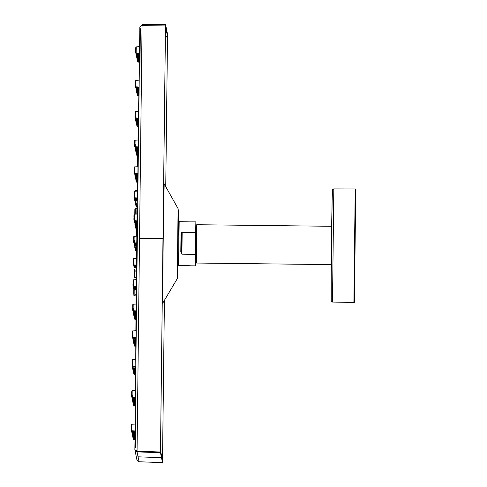 <?xml version="1.0" encoding="UTF-8"?>
<svg xmlns="http://www.w3.org/2000/svg" width="487" height="487" viewBox="0 0 487 487"><rect width="100%" height="100%" fill="white"/><g stroke="black" fill="none" stroke-linecap="round" stroke-linejoin="round"><path stroke-width="0.73" d="M195.464 254.19L181.913 253.958L181.225 251.639L181.761 232.92L182.162 232.573L195.506 232.731L195.39 254.549A0.396 0.347 -177 0 0 195.324 254.33L181.913 254.171L180.799 251.791L181.225 251.639L181.426 234.844L181 234.661L181.523 232.713L182.168 232.366L195.579 232.518A0.414 0.353 178.4 0 0 195.652 232.311L195.865 221.871L189.51 221.871C186.01 221.725 185.523 221.755 188.037 221.962M195.652 232.311L195.719 232.664M187.501 265.592C185.005 265.738 185.51 265.78 189.017 265.713L178.662 265.671L179.173 221.676L186.32 221.768M189.017 265.713L190.709 265.805M162.451 285.084A13.058 9.016 0.4 0 1 162.871 284.56L162.774 303.103A59.128 0.31 90.9 0 0 162.78 303.115L177.268 278.68L178.09 208.637L164.174 183.873L163.857 200.48A13.058 9.442 1 0 1 163.455 199.92M163.857 200.48A59.122 0.584 90.7 0 0 163.188 242.112A59.122 0.584 -89.3 0 0 162.871 284.56M177.901 265.732L178.419 221.597M139.599 47.641L139.842 26.986A508823.243 287007.308 -90.2 0 0 139.44 60.607A508823.243 287007.308 -90.2 0 0 137.334 238.295A12466.439 288.426 -179.4 0 0 136.835 239.494L136.829 236.177M139.124 83.514L139.172 79.564L139.16 80.154L135.824 80.349L135.751 86.789L139.069 87.057L139.057 87.654L139.124 83.514M138.618 118.122L138.716 111.231M135.934 84.239L135.91 87.423L139.008 87.672L138.996 88.287L139.02 87.057M138.223 146.922L138.32 140.031M138.509 118.116L138.478 118.871M137.876 173.591L137.961 166.706M138.058 146.91L138.028 148.292L138.028 147.664L135.203 147.433L135.228 144.14M135.696 117.884L135.696 119.212L138.411 119.437L138.399 120.07L138.424 118.871M137.565 197.99L137.651 191.111M137.675 173.573L137.632 174.334M137.931 147.658L137.9 149.01L137.906 148.365L135.356 148.158L135.356 146.684M138.01 140.049L138.369 120.502M137.34 197.972L137.297 198.733M137.511 174.322L137.48 175.679L137.486 175.028L135.039 174.827L135.045 173.36M135.496 147.458L135.489 148.681L137.858 148.876L137.839 149.533L137.864 148.358M137.011 220.861L137.103 214.043M137.164 198.72L137.127 199.427M137.425 175.022L137.151 191.141M136.865 220.848L136.835 222.218L136.835 221.555L134.491 221.366L134.515 218.079M137.06 199.42L136.999 201.368M136.756 221.548L136.537 236.195M136.238 279.666L136.311 270.845M136.043 304.065L136.098 296.601L136.646 296.607L136.098 296.601L136.098 294.952M135.879 330.728A12939.62 12935.992 -11.6 0 1 135.964 316.039L136.421 316.045L135.964 316.039L135.958 315.527M135.824 342.714L135.818 342.197M135.727 375.307A12679.337 12675.776 -11.6 0 1 135.739 371.514L135.727 371.003M137.316 239.501L136.835 239.494L136.75 242.995M136.597 242.983L136.567 244.346L136.567 243.689L134.095 243.463L133.84 242.672M136.488 243.683L136.427 246.081L137.243 246.087M136.457 246.081L136.457 246.501L137.237 246.513M135.465 398.08L135.489 390.58M135.423 398.08L135.423 397.489M135.824 367.009L135.776 359.516M135.715 367.003L135.709 366.407L132.464 366.145C132.056 366.553 131.934 365.457 132.093 362.852C131.983 360.49 132.129 359.436 132.537 359.704L132.464 366.145M135.392 397.483L135.386 398.987L135.386 398.384L132.123 398.098L131.861 397.118M136.159 338.203L136.062 330.716M136.001 338.203L135.989 337.601M135.447 399.711L135.453 398.987M135.605 366.401L135.587 367.776L135.587 367.161L132.488 366.888L132.227 366.047M136.476 311.534L136.336 304.046M136.275 311.534L136.263 310.925M132.275 399.401L132.665 400.144L135.416 400.375L135.41 399.711M135.836 337.588L135.806 338.976L135.806 338.349L132.829 338.081L132.567 337.248M135.532 367.155L135.52 368.008M136.762 287.129L136.603 279.641M136.537 287.129L136.524 286.52M136.074 310.913L136.031 311.668M135.715 338.343L135.696 339.695L135.69 339.049L132.975 338.806L132.714 338.015M135.526 369.919L135.508 368.002M136.311 286.502L136.269 287.263M135.916 311.662L135.891 313.019L135.891 312.368L133.292 312.13L133.03 311.339M135.654 339.043L135.636 341.119L136.129 341.125M137.011 265.768L136.506 265.762L136.573 258.311M136.506 265.762L136.5 265.129M135.788 370.491L135.569 369.925M136.129 287.251L136.104 288.614L136.104 287.957L133.578 287.732L133.316 286.94M135.83 312.362L135.794 314.444L136.439 314.45M136.354 265.117L136.323 266.48L136.323 265.823L133.84 265.598L133.578 264.806M135.782 371.003L135.636 370.491M136.123 341.691L135.672 341.685L135.672 341.119M136.031 287.951L136.013 289.278L136.013 288.608L133.712 288.395L133.456 287.647M136.244 265.817L136.22 267.144L136.226 266.468L133.974 266.267L133.712 265.518M136.117 342.203L135.727 341.685M136.433 315.016L135.818 315.01L135.818 314.444M135.995 288.608L135.983 289.899L135.989 289.211L133.84 289.016L133.578 288.31M136.427 315.533L135.873 315.521L135.873 315.01M136.202 266.468L136.19 267.077M136.725 289.905L135.983 289.899L135.995 290.605L136.719 290.611M136.67 294.958L136.019 294.952L136.043 290.605M136.196 267.765L136.196 268.24L136.981 268.252M136.226 270.845L136.238 268.24M139.842 26.974L142.076 24.703L139.842 26.986L142.064 25.397L165.501 25.044L162.987 238.527L139.532 238.271L142.076 24.703L165.513 24.35L167.546 34.26L165.757 186.691M139.842 74.067L140.384 28.715L139.775 74.067M136.098 343.737L136.08 343.225M136.104 343.225L135.934 342.714M136.409 317.067L136.226 316.55M136.415 316.556L136.074 316.039M137.334 238.295A508847.879 287012.281 89.8 0 0 135.106 429.132A508847.879 287012.281 89.8 0 0 134.869 449.611L137.048 451.869L138.034 456.806L161.489 457.695L160.467 452.74L162.987 238.527M136.932 459.929L139.075 461.749L136.932 459.929L134.869 449.617L137.054 451.145L160.473 452.015M135.374 447.675L135.976 402.469L135.453 447.827M165.501 25.044L165.513 24.35L142.076 24.703M161.489 457.695L162.506 462.65L164.417 300.357M165.744 186.673L167.516 36.355L165.495 26.511L160.503 450.645L162.524 460.489L164.405 300.376M165.379 36.385L167.516 36.355M136.707 257.678L136.792 246.507M136.421 258.317L136.512 246.501L136.397 258.323M196.383 263.041L196.827 224.72L196.109 225.42L195.804 243.871L195.683 262.323L196.383 263.041L331.203 264.611M331.574 229.511L331.203 261.367M138.953 90.205L136.439 89.998L136.05 89.298M135.033 435.275L132.604 435.08L132.208 434.416M135.021 436.285L132.811 436.102L132.421 435.445M136.75 222.206L134.631 222.035L134.631 220.666M134.248 221.262L134.631 222.035M135.416 402.439L133.097 402.25L132.708 401.586M133.188 304.229L133.115 310.669C132.708 311.083 132.586 309.982 132.744 307.382C132.634 305.014 132.787 303.967 133.188 304.229L136.372 304.046M132.787 306.025L132.744 307.382M135.94 343.055L133.913 342.891L133.517 342.233M137.048 200.078L134.887 199.901L134.893 198.532M134.509 199.128L134.887 199.901M135.374 406.091L133.895 405.975L133.901 404.642M133.511 405.257L133.895 405.975M133.56 311.467L133.56 312.831L133.164 312.051M135.739 374.26L134.102 374.126L134.102 372.902M133.718 373.456L134.102 374.126M137.413 175.679L135.179 175.497L135.179 174.133M134.796 174.73L135.179 175.497M135.41 402.944L133.207 402.761L132.811 402.104M132.878 330.904L132.799 337.345C132.397 337.753 132.269 336.657 132.427 334.052C132.324 331.69 132.47 330.636 132.878 330.904L136.092 330.716M132.47 332.7L132.427 334.052M136.086 343.627L134.028 343.457L133.633 342.757M134.114 220.55L134.491 221.366M135.727 342.032L133.7 341.862L133.304 341.204M135.733 371.362L133.468 371.179L133.073 370.516M139.489 56.876L136.835 56.656L136.439 55.956M132.135 361.5L132.093 362.852M138.941 90.71L136.549 90.515L136.153 89.852M135.958 315.856L134.12 315.704L133.724 315.046M133.992 262.335L133.968 265.628M136.378 319.545L134.911 319.429L134.917 317.956M134.534 318.571L134.911 319.429M137.827 150.039L135.739 149.868L135.343 149.168M136.068 346.22L134.601 346.099L134.601 344.632M134.223 345.246L134.601 346.099M132.981 334.819L132.963 338.118M135.733 375.02L134.26 374.905L134.266 373.572M133.882 374.046L134.26 374.905M135.386 84.981L135.38 83.496C135.27 81.134 135.423 80.081 135.824 80.349M136.08 345.46L134.442 345.326L134.442 344.102M134.059 344.516L134.442 345.326M136.39 318.79L134.753 318.656L134.759 317.287M134.375 317.841L134.753 318.656M138.491 118.877L135.544 118.633L135.569 115.34M135.167 117.775L135.544 118.633M133.298 308.149L133.274 311.443L132.884 310.578M137.839 149.485L135.617 149.302L135.228 148.559M136.086 344.753L134.29 344.607L134.296 343.481M133.907 343.974L134.29 344.607M131.995 433.351L132.391 434.051L135.045 434.264M136.397 318.078L134.607 317.932L134.607 316.812M134.229 317.165L134.607 317.932M133.584 283.744L133.56 287.044L133.17 286.173M135.015 436.839L132.927 436.669L132.537 435.968M138.351 121.762L136.183 121.586L135.788 120.922M135.009 437.448L133.054 437.289L132.665 436.547M136.092 295.907L134.242 295.755L133.852 293.953L133.852 295.323M135.002 438.105L133.195 437.959L132.799 437.174M137.151 191.081L135.356 191.245M134.996 438.811L133.341 438.677L132.945 437.856M133.895 258.469L133.822 264.91C133.414 265.318 133.292 264.222 133.45 261.616C133.341 259.254 133.493 258.201 133.895 258.469L136.603 258.311M133.493 260.265L133.45 261.616M135.404 403.498L133.322 403.327L132.927 402.627M137.602 197.996L134.442 197.734L134.467 194.441L134.522 191.294L137.687 191.111M134.083 195.932L134.071 194.447C133.968 192.079 134.114 191.032 134.522 191.294M135.398 404.107L133.45 403.948L133.054 403.206M132.494 400.564L132.89 401.221L135.429 401.428M135.386 404.764L133.584 404.618L133.195 403.833M137.371 177.207L135.526 177.055L135.136 176.397M135.027 435.78L132.708 435.591L132.312 434.928M133.109 337.369L133.109 338.836M135.77 371.873L133.572 371.691L133.176 371.033M137.906 173.591L134.735 173.335L134.753 170.036L134.808 166.895L137.998 166.706M134.369 171.527L134.363 170.042C134.254 167.68 134.4 166.627 134.808 166.895M135.763 372.427L133.688 372.257L133.292 371.557M135.642 370.851L133.359 370.668L132.963 370.004M135.757 373.036L133.815 372.878L133.42 372.135M138.253 146.922L135.045 146.66L135.069 143.367L135.124 140.219L138.345 140.031M134.686 144.852L134.674 143.373C134.564 141.005 134.716 139.958 135.124 140.219M136.08 316.367L134.223 316.221L133.828 315.558M133.426 310.694L133.42 312.167M135.818 342.544L133.803 342.379L133.414 341.716M138.637 118.128L135.386 117.86L135.41 114.567L135.459 111.42L138.734 111.231M135.021 116.052L135.015 114.573C134.905 112.205 135.057 111.152 135.459 111.42M136.494 248.09L135.149 247.98L135.161 245.698M134.765 247.378L135.149 247.98M133.097 340.133L133.487 340.839L135.636 341.01M136.5 247.646L135.057 247.524L135.063 245.692M134.674 246.946L135.057 247.524M134.826 146.581L135.203 147.433M136.488 248.699L135.276 248.595L135.276 247.542M134.899 247.865L135.276 248.595M133.712 286.295L133.712 287.762M135.429 223.174L135.41 225.846L135.021 225.213M137.657 174.334L134.893 174.109L134.911 170.809M134.515 173.25L134.893 174.109M135.69 200.991L135.672 203.712L135.276 202.866M134.333 266.316L134.333 267.393L133.937 266.76M135.538 225.384L135.538 226.461L135.143 225.718M137.328 198.733L134.607 198.513L134.625 195.214M134.223 197.655L134.607 198.513M135.8 203.024L135.8 204.333L135.404 203.59M131.88 432.742L132.275 433.485L135.051 433.71M136.086 178.619L136.086 179.928L135.69 179.046M137.042 220.861L134.345 220.641L134.363 217.348L134.418 214.201L137.127 214.043M133.98 218.84L133.974 217.354C133.864 214.986 134.01 213.939 134.418 214.201M135.678 225.865L135.678 227.131L135.283 226.352M132.172 390.775L132.099 397.215C131.691 397.623 131.563 396.528 131.727 393.922C131.618 391.56 131.764 390.507 132.172 390.775L135.496 390.58M131.77 392.571L131.727 393.922M136.859 58.05L137.255 58.714L139.465 58.89M134.972 147.342L135.356 148.158M136.366 90.88L136.756 91.538L138.923 91.714M131.752 432.085L132.147 432.864L135.057 433.101M135.763 151.262L136.159 151.926L137.791 152.06M134.662 174.017L135.039 174.827M137.553 93.93L137.547 95.549L137.157 94.539M136.257 90.363L136.652 91.026L138.935 91.215M137.03 124.331L137.024 125.847L136.634 124.879M137.145 199.427L134.753 199.232L134.753 197.765M134.375 198.416L134.753 199.232M136.47 91.392L136.865 92.055L138.917 92.22M131.618 431.768L131.618 431.372L132.007 432.194L135.069 432.444M135.879 151.792L136.275 152.492L137.784 152.614M139.495 56.315L136.719 56.09L136.323 55.348M135.989 227.155L135.983 228.628L135.587 227.758M132.647 363.625L132.622 366.918M136.001 121.951L136.39 122.608L138.326 122.767M136.591 55.469L136.196 54.69M131.472 431.044L131.466 430.605L131.861 431.476L135.076 431.738M136.244 205.027L136.244 206.494L135.849 205.624M139.507 55.055L136.451 54.806L136.062 53.978L136.062 54.374M135.343 177.426L135.739 178.084L137.352 178.218M134.235 265.652L134.235 266.919L133.84 266.176M136.537 180.622L136.53 182.089L136.135 181.225M139.519 54.343L136.305 54.081L135.91 53.211L135.916 53.655M136.847 153.947L136.847 155.42L136.451 154.549M137.188 125.007L137.182 126.62L136.792 125.749M138.965 89.651L136.323 89.431L135.934 88.689M136.689 153.137L136.689 154.647L136.293 153.819M132.391 400.01L132.781 400.71L135.435 400.923M136.372 179.953L136.372 181.316L135.976 180.494M138.972 89.042L136.196 88.817L135.806 88.031M136.086 204.357L136.086 205.721L135.69 204.893M132.147 398.743L132.537 399.523L135.41 399.76M135.824 226.485L135.824 227.855L135.429 227.027M138.984 88.384L136.062 88.147L135.666 87.319L135.672 87.715M136.543 152.516L136.537 153.922L136.147 152.997M135.873 315.345L134.01 315.192L133.621 314.529M136.226 179.192L136.226 180.598L135.83 179.813M139.483 57.381L136.938 57.174L136.543 56.51M135.94 203.736L135.934 205.003L135.544 204.217M132.014 398.427L132.007 398.025L132.403 398.853L135.386 399.097M136.981 58.58L137.371 59.28L139.459 59.451M138.357 121.257L136.074 121.068L135.684 120.368M137.103 59.152L137.498 59.895L139.446 60.059M132.975 339.524L133.371 340.273L135.642 340.456M137.243 59.785L137.638 60.565L139.44 60.711M138.369 120.703L135.958 120.502L135.563 119.759M137.389 60.461L137.784 61.289L139.434 61.423M132.105 433.905L132.494 434.562L135.039 434.769M136.585 91.921L136.981 92.621L138.905 92.78M138.381 120.094L135.83 119.887L135.441 119.102M136.713 92.493L137.109 93.236L138.892 93.382M133.974 287.787L133.974 289.047M136.847 93.127L137.243 93.906L138.88 94.04M137.377 176.702L135.423 176.544L135.027 175.837M136.756 57.539L137.151 58.197L139.471 58.385M132.756 368.939L133.152 369.639L135.52 369.834M136.104 122.462L136.5 123.126L138.32 123.272M137.821 150.544L135.843 150.386L135.447 149.722M136.22 122.992L136.616 123.692L138.308 123.832M136.348 123.564L136.744 124.307L138.296 124.435M134.254 240.207L134.229 243.494M135.453 177.938L135.843 178.601L137.346 178.723M132.641 368.33L133.03 369.073L135.502 369.274M137.803 151.554L136.05 151.408M136.482 249.35L135.416 249.265L135.416 247.999M135.033 248.498L135.416 249.265M135.55 150.24L135.946 150.897L137.809 151.049M136.47 250.823L135.721 250.762L135.727 249.289M135.343 249.904L135.721 250.762M136.78 242.995L134.083 242.776L134.108 239.482L134.156 236.335L136.859 236.177M136.476 250.062L135.563 249.983L135.569 248.62M135.185 249.174L135.563 249.983M132.513 367.667L132.908 368.452L135.508 368.665M136.506 247.232L134.972 247.104L134.978 245.679M134.607 245.643L134.972 247.104M136.695 223.277L134.856 223.131L134.856 222.054M134.473 222.51L134.856 223.131M131.727 427.403L131.703 430.697C131.295 431.111 131.173 430.015 131.332 427.409C131.222 425.041 131.374 423.994 131.776 424.256L131.727 427.403M131.374 426.052L131.332 427.409M132.86 369.493L133.255 370.15L135.569 370.339M132.275 394.835L132.257 398.129M134.68 244.188L134.674 245.655L134.278 245.064M132.774 366.169L132.768 367.782L132.373 366.814M133.408 313.458L133.803 314.164L135.794 314.328M133.249 338.142L133.243 339.646L132.854 338.721M136.244 277.742L134.455 277.596L134.534 271.156M134.065 277.164L134.132 271.576M133.688 312.185L133.688 313.591L133.292 312.709M134.108 264.934L134.108 266.298M134.089 288.45L134.089 289.759L136.001 289.911M136.652 57.022L137.042 57.685L139.477 57.886M134.424 269.001L134.424 269.999L134.053 268.794M134.047 267.247L134.035 268.702L134.047 267.247M133.201 340.687L133.596 341.35L135.672 341.521M139.525 53.582L136.147 53.308L136.165 50.009L136.22 46.868L139.611 46.667M135.782 51.5L135.776 50.015C135.666 47.653 135.812 46.6 136.22 46.868M135.891 121.433L136.287 122.097L138.338 122.267M135.532 86.704L135.91 87.423M136.019 294.258L134.15 294.105L134.193 289.065M133.761 293.673L133.791 289.601L133.755 293.624L134.15 294.105M135.313 118.542L135.696 119.212M135.24 176.909L135.636 177.572L137.358 177.712M135.106 148.054L135.489 148.681M134.497 243.518L134.497 244.784L134.102 244.042M137.383 176.142L135.307 175.971L135.307 174.851M134.923 175.387L135.307 175.971M136.896 208.631L135.264 208.728L135.191 214.158M134.862 209.148L134.796 214.177L134.862 209.197L135.264 208.728M137.005 201.094L135.136 200.942L135.136 199.92M134.747 200.394L135.136 200.942M135.423 401.933L132.994 401.738L132.598 401.075M135.325 223.168L135.313 225.365L134.936 225.055L134.929 223.137M133.121 438.598L133.371 439.42L134.984 439.578M134.589 244.182L134.589 245.235L134.193 244.62M133.353 404.527L133.602 405.306L135.38 405.476M133.572 372.774L133.822 373.517L135.751 373.693M133.481 279.824L133.401 286.265C132.994 286.679 132.872 285.583 133.03 282.977C132.921 280.609 133.073 279.562 133.481 279.824L136.64 279.641M133.073 281.626L133.03 282.977M133.773 343.347L134.022 344.047L136.092 344.236M133.962 316.093L134.211 316.757L136.232 316.94M134.369 242.8L134.369 244.164L133.974 243.384M134.832 271.137L134.655 270.017M134.278 269.962L134.655 271.119M133.852 287.062L133.846 288.432M136.701 222.809L134.759 222.65L134.759 221.384M134.375 221.92L134.759 222.65M133.511 314.018L133.907 314.675L135.818 314.833M136.403 317.421L134.473 317.262L134.473 316.24M134.083 316.678L134.473 317.262M135.569 200.979L135.556 203.006L136.975 203.122M137.011 200.681L135.015 200.516L135.021 199.256M134.637 199.786L135.015 200.516M135.082 190.989L135.349 190.594L137.164 190.466M195.865 221.871L196.17 225.365L195.737 262.377L195.354 265.865L195.39 254.549M182.168 232.366L181.913 254.171M180.799 251.791L181 234.661M162.774 303.103A13.058 13.052 -11.6 0 0 162.226 304.125M177.268 278.68L177.664 277.438L177.925 265.725L178.486 212.259L178.09 208.637M135.824 342.708A12814.127 12810.529 -11.6 0 0 135.763 359.516M137.133 246.507L137.036 257.678M139.532 238.271L137.048 451.869L160.467 452.74M139.075 461.749L162.506 462.65L139.075 461.749L138.034 456.806M355.212 188.962L353.891 302.482C354.579 299.907 354.086 307.906 354.53 295.676L355.693 191.671L354.414 272.72L354.542 295.171L355.626 189.273L355.212 188.956L333.82 188.895L332.505 302.05L331.221 301.179L331.203 261.33M333.82 188.895L332.524 189.735L332.122 200.394L331.069 290.514M136.299 310.931L133.115 310.669M135.824 313.019L133.56 312.831M136.019 337.607L132.799 337.345M135.8 359.516L132.537 359.704M135.751 86.789C135.343 87.197 135.222 86.102 135.38 83.496M136.062 311.674L133.274 311.443M136.293 287.263L133.56 287.044M136.53 265.129L133.822 264.91M134.442 197.734C134.041 198.148 133.913 197.052 134.071 194.447M134.735 173.335C134.327 173.743 134.199 172.648 134.363 170.042M135.045 146.66C134.637 147.074 134.515 145.972 134.674 143.373M135.386 117.86C134.978 118.268 134.856 117.172 135.015 114.573M136.664 225.95L135.41 225.846M136.963 203.816L135.672 203.712M136.19 267.546L134.333 267.393M136.652 226.552L135.538 226.461M136.957 204.424L135.8 204.333M137.322 180.032L136.086 179.928M134.345 220.641C133.937 221.055 133.809 219.96 133.974 217.354M136.646 227.21L135.678 227.131M135.435 397.489L132.099 397.215M138.85 95.653L137.547 95.549M138.271 125.944L137.024 125.847M136.628 228.677L135.983 228.628M139.501 55.713L136.591 55.475M136.926 206.549L136.244 206.494M136.196 267.077L134.235 266.919M137.291 182.156L136.53 182.089M137.73 155.493L136.847 155.42M138.253 126.705L137.182 126.62M137.748 154.732L136.689 154.647M137.304 181.395L136.372 181.316M136.932 205.788L136.086 205.721M136.64 227.922L135.824 227.855M137.76 154.026L136.537 153.922M137.31 180.683L136.226 180.598M136.944 205.082L135.934 205.003M136.056 151.414L135.66 150.751M134.083 242.776C133.675 243.19 133.554 242.088 133.712 239.488C133.602 237.12 133.755 236.067 134.156 236.335M135.082 430.977L131.703 430.697M135.167 424.061L131.776 424.256M136.433 245.801L134.674 245.655M135.526 368.008L132.768 367.782M135.648 339.847L133.243 339.646M134.455 277.596L134.071 277.255C134.175 276.214 133.822 269.122 134.534 271.149L136.311 271.046M135.8 313.768L133.688 313.591M133.694 288.913L134.089 289.759M136.226 270.145L134.424 269.999M139.55 53.582L140.013 53.625M136.147 53.308C135.739 53.716 135.617 52.62 135.776 50.015M136.433 244.943L134.497 244.784M136.67 225.481L135.313 225.365M136.427 245.387L134.589 245.235M136.561 286.526L133.401 286.265M136.476 244.34L134.369 244.164M139.422 62.184L137.815 62.032L137.553 61.192M138.868 94.752L137.261 94.6L136.999 93.802M138.284 125.098L136.75 124.952L136.488 124.197M137.772 153.228L136.269 153.082L136.007 152.37M137.334 179.277L135.83 179.137L135.569 178.461M135.173 200.948L135.167 202.61L135.556 203.006M195.354 265.865L190.66 265.811M177.7 265.768L178.662 265.671M178.218 221.555L179.173 221.676M162.226 304.156L162.78 303.115M164.174 183.873L163.656 182.85M139.44 60.607L139.136 80.154M139.002 87.672L138.552 111.237M137.845 148.876L137.541 166.731M137.017 200.072L136.823 214.061M134.869 449.617L135.106 429.132M137.267 243.634L136.756 243.628M137.261 244.358L136.567 244.346M137.255 245.022L136.463 245.016M137.249 245.643L136.421 245.631M136.153 338.976L135.806 338.976M136.463 312.307L136.037 312.301M136.147 339.695L135.696 339.695M136.75 287.902L136.275 287.896M136.457 313.025L135.891 313.019M136.135 340.504L135.642 340.498M137.103 257.678L136.597 257.672M136.744 288.621L136.104 288.614M136.445 313.689L135.812 313.683M136.999 266.486L136.323 266.48M136.731 289.29L136.013 289.278M136.993 267.156L136.22 267.144M136.987 267.771L136.183 267.765M136.95 270.851L136.22 270.845M136.25 278.436L136.859 278.448M331.653 226.291L196.827 224.72M353.891 302.482L332.505 302.05M332.122 200.394L331.574 229.572"/></g></svg>
